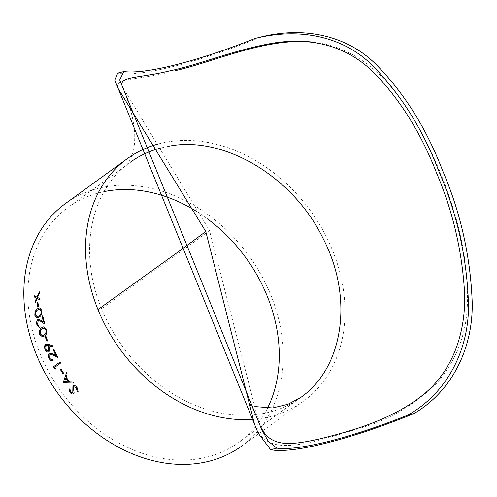 <?xml version="1.0" encoding="UTF-8"?>
<svg xmlns="http://www.w3.org/2000/svg" width="497" height="497" viewBox="0 0 497 497"><rect width="100%" height="100%" fill="white"/><g stroke="black" fill="none" stroke-linecap="round" stroke-linejoin="round"><path stroke-width="0.37" stroke-dasharray="2.48 1.86" d="M175.466 70.605C138.57 80.837 112.72 77.116 118.323 88.826M254.551 424.32C266.79 459.216 306.158 444.262 363.102 427.308C391.288 418.76 416.163 403.713 437.727 382.168C457.252 358.778 467.155 331.859 467.441 301.418C468.534 244.189 449.027 186.891 424.444 137.992C399.625 90.87 366.246 47.613 312.085 42.009M261.093 36.94A149.895 27.826 -22.1 0 1 117.727 73.09M158.599 143.888A149.895 117.714 -126 0 1 322.41 229.39A149.895 117.714 -126 0 1 303.307 401.346A149.895 117.714 -126 0 1 252.737 419.369M65.529 203.49A149.895 117.714 -126 0 1 248.835 255.675A149.895 117.714 -126 0 1 241.592 446.132L303.307 401.346M267.461 408.261A145.248 114.061 -126 0 1 238.864 442.367A145.248 114.061 -126 0 1 39.909 353.466A145.248 114.061 -126 0 1 68.257 207.255A145.248 114.061 -126 0 1 104.022 191.625M197.297 211.884A145.248 114.061 -126 0 1 207.491 218.879M121.908 83.999L122.629 87.074L209.492 230.521L258.856 422.568L260.36 425.972M119.709 79.88L122.629 87.081C129.599 103.929 133.606 119.162 134.656 132.78C134.991 142.707 134.097 150.218 131.972 155.325L129.394 161.152L126.673 165.228L68.257 207.255M300.573 397.588C273.22 417.797 233.559 420.903 196.893 405.943C155.604 389.636 119.162 352.416 101.624 308.687C77.886 252.538 90.286 190.152 129.972 162.469M161.301 147.864L168.172 146.373M73.674 386.591L73.307 387.449L74.134 392.475L73.587 393.786M69.015 388.784L70.071 389.281L70.785 391.953L72.829 392.866M72.922 385.672L72.972 385.635C74.246 385.051 75.6 385.622 77.054 387.349L78.06 391.537M34.548 295.858A149.808 117.646 -126 0 1 34.548 295.827L37.026 297.144M39.387 293.131L39.456 293.143A149.808 117.646 -126 0 1 39.369 291.838M39.456 293.143L37.579 297.436L39.903 298.678M40.052 299.983L40.12 299.995A149.808 117.646 -126 0 1 39.971 298.685M37.145 298.448L35.219 303.04A149.808 117.646 -126 0 1 35.2 302.897M38.549 306.792L38.623 306.798A149.808 117.646 -126 0 1 37.971 302.07M38.623 306.798L37.94 307.295A149.808 117.646 -126 0 1 37.934 307.245M39.797 307.817L41.922 310.426C42.102 313.849 41.214 316.067 39.269 317.08L37.07 318.037M39.76 309.066L37.871 309.811C36.343 310.6 35.591 312.315 35.616 314.961L37.182 316.806M40.127 327.02L39.325 327.33M38.809 319.155L43.531 322.013M44.848 324.156L44.916 324.156A149.808 117.646 -126 0 1 42.829 315.781M38.878 320.304L38.331 320.515L37.629 324.168L39.263 326.107M40.195 327.014A149.808 117.646 -126 0 1 39.897 325.908M43.817 326.784L46.662 329.368C47.215 332.766 46.501 334.972 44.506 335.991L42.562 336.929M44.034 328.02L42.226 328.766C40.667 329.554 40.04 331.269 40.356 333.903L42.456 335.717M47.557 340.818L47.625 340.805A149.808 117.646 -126 0 1 45.935 336.127M47.625 340.805L46.942 341.296A149.808 117.646 -126 0 1 46.935 341.271L46.88 341.315M48.613 345.446L49.184 346.676C50.029 348.975 49.899 350.671 48.787 351.777L48.277 352.025M46.227 343.949L52.67 345.726L52.707 346.831M46.364 345.166L45.823 348.993C46.525 350.534 47.345 351.112 48.284 350.727M53.067 360.474L52.707 360.667M49.34 353.193L52.825 353.87L56.012 355.541M57.888 357.591L57.95 357.567A149.808 117.646 -126 0 1 54.105 349.534M50.172 354.069L49.737 357.772C50.607 359.381 51.564 359.921 52.601 359.393L52.601 359.393A149.808 117.646 -126 0 0 53.129 360.449M60.733 362.959L60.789 362.934A149.808 117.646 -126 0 1 60.224 361.897M60.789 362.934L54.776 367.283M55.763 369.054L55.819 369.029A149.808 117.646 -126 0 1 54.832 367.252M63.653 373.328L63.709 373.297A149.808 117.646 -126 0 1 61.081 368.948M63.709 373.297L63.026 373.794A149.808 117.646 -126 0 1 63.026 373.787M66.492 372.731L66.555 372.7A149.808 117.646 -126 0 0 67.244 373.787L66.126 377.006M69.493 381.976L69.549 381.938A149.808 117.646 -126 0 1 66.182 376.974M69.549 381.938L72.786 382.075M73.544 383.125L73.599 383.088A149.808 117.646 -126 0 1 72.835 382.038M65.84 377.987L64.604 381.764L68.499 381.901M209.492 230.521C175.255 256.185 155.431 269.641 101.624 308.687M258.856 422.568L261.782 429.768M255.222 406.602L250.451 404.359L249.072 403.247C249.593 403.906 253.11 408.31 258.862 422.574M300.412 397.706L238.864 442.367"/><path stroke-width="0.75" d="M276.767 448.151L270.648 449.692L258.123 433.123L114.751 80.023L117.727 73.09L123.846 71.543L119.709 79.88L261.782 429.768L268.25 441.23L276.767 448.151A145.248 26.962 -22.1 0 0 407.894 415.088C448.536 392.394 469.858 347.049 468.422 302.406C466.758 256.949 456.929 213.281 438.926 171.409C422.829 129.295 400.57 93.902 372.16 65.231C343.881 36.933 300.35 27.024 254.973 38.48A145.248 26.962 -22.1 0 1 123.846 71.543M114.745 80.023L118.323 88.826L205.783 231.49L254.551 424.32L258.123 433.123M312.085 42.009C265.528 37.579 213.84 61.895 175.466 70.605M270.648 449.692A149.895 27.826 -22.1 0 0 414.013 413.541C453.848 390.077 473.566 345.421 472.15 301.095C470.33 255.793 460.477 212.281 442.591 170.57C426.383 128.325 404.185 92.939 376.005 64.405C348.316 36.623 305.941 25.801 261.093 36.94L254.973 38.48M414.013 413.541L407.894 415.088M205.783 231.49C171.639 257.086 151.846 270.523 97.99 309.6A149.895 117.714 -126 0 1 127.244 158.711A149.895 117.714 -126 0 1 158.599 143.888M252.737 419.369A149.895 117.714 -126 0 1 97.99 309.6M48.718 351.795C47.352 352.479 46.128 351.696 45.059 349.447L44.687 348.279L45.6 344.228L48.091 344.204L52.607 345.744L52.639 346.85L48.544 345.458L49.116 346.689C49.961 348.987 49.83 350.689 48.718 351.795L48.246 352.031M241.592 446.132A149.895 117.714 -126 0 1 36.275 354.386A149.895 117.714 -126 0 1 65.529 203.49L127.244 158.711M63.2 382.659A149.895 117.714 -126 0 0 63.293 382.802L73.544 383.125A149.895 117.714 -126 0 1 72.786 382.075L69.493 381.976A149.895 117.714 -126 0 1 66.126 377.006L67.188 373.819A149.895 117.714 -126 0 1 66.492 372.731L63.2 382.659L66.555 372.7M60.342 369.47L61.025 368.979A149.895 117.714 -126 0 0 63.653 373.328L62.97 373.825A149.895 117.714 -126 0 1 60.342 369.47L61.032 368.985M53.527 366.736L60.162 361.922A149.895 117.714 -126 0 0 60.733 362.959L54.776 367.283A149.895 117.714 -126 0 0 55.763 369.054L54.701 368.873A149.895 117.714 -126 0 1 53.527 366.736L60.168 361.934M49.731 352.982L49.278 353.212C48.134 354.305 48.029 355.976 48.967 358.238C50.24 360.518 51.607 361.263 53.067 360.474L52.676 360.679M53.129 360.449C51.669 361.238 50.303 360.493 49.029 358.213C48.091 355.958 48.197 354.286 49.34 353.193L52.763 353.895L55.95 355.566A149.895 117.714 -126 0 1 53.359 350.05L54.043 349.553A149.895 117.714 -126 0 0 57.888 357.591L52.893 355.013L49.812 354.243L49.675 357.797C50.545 359.399 51.502 359.94 52.539 359.418L52.539 359.424A149.895 117.714 -126 0 0 53.067 360.474M50.172 354.069L49.812 354.243M45.184 336.631L45.867 336.14A149.895 117.714 -126 0 0 47.557 340.818L46.88 341.315A149.895 117.714 -126 0 1 45.184 336.631L45.879 336.171M39.617 334.444C39.101 331.002 39.841 328.741 41.841 327.666L43.786 326.784L46.594 329.381C47.153 332.773 46.432 334.984 44.438 335.997L42.531 336.929L39.685 334.431C39.17 330.996 39.909 328.734 41.916 327.66L43.817 326.784M40.127 327.02L39.288 327.33L36.865 324.609C36.405 322.261 36.772 320.546 37.958 319.447L38.778 319.155L43.463 322.013A149.895 117.714 -126 0 1 42.077 316.278L42.761 315.781A149.895 117.714 -126 0 0 44.848 324.156L40.853 321.373L38.263 320.515L37.561 324.168L39.232 326.107L39.828 325.914A149.895 117.714 -126 0 0 40.127 327.02M38.878 320.304L38.263 320.515M34.877 315.489C34.74 312.035 35.654 309.774 37.623 308.699L39.76 307.811L41.854 310.426C42.034 313.849 41.145 316.067 39.201 317.08L37.033 318.037L34.945 315.489C34.815 312.035 35.728 309.774 37.691 308.705L39.797 307.817M37.213 302.555L37.896 302.064A149.895 117.714 -126 0 0 38.549 306.792L37.871 307.289A149.895 117.714 -126 0 1 37.213 302.555L37.902 302.12M34.995 301.722L36.517 298.15L34.573 297.119A149.895 117.714 -126 0 1 34.473 295.814L36.952 297.138L39.294 291.826A149.895 117.714 -126 0 0 39.387 293.131L37.511 297.43L39.903 298.678A149.895 117.714 -126 0 0 40.052 299.983L37.076 298.442L35.144 303.033A149.895 117.714 -126 0 1 34.995 301.722L36.585 298.157L34.641 297.131A149.808 117.646 -126 0 1 34.548 295.858M72.767 392.916L72.922 385.672C74.19 385.088 75.55 385.66 77.004 387.387L78.041 391.599L77.01 390.971L76.321 387.884L73.624 386.635L73.258 387.486L74.084 392.512L73.537 393.829C72.432 394.376 71.245 393.891 69.971 392.388L68.965 388.753L70.015 389.319L70.736 391.996L72.804 392.885L72.972 385.635M73.624 393.754L73.587 393.786C72.481 394.332 71.295 393.854 70.021 392.344L69.021 388.716M104.022 191.625A145.248 114.061 -126 0 1 197.297 211.884M207.491 218.879A145.248 114.061 -126 0 1 267.461 408.261M260.36 425.972C270.051 447.468 289.31 445.61 319.434 438.963C348.677 431.657 388.89 421.201 420.686 396.693C453.177 372.272 466.546 331.033 464.465 290.925C461.887 250.034 452.63 210.815 436.695 173.273C421.903 135.19 402.16 102.854 377.465 76.252C351.46 48.6 318.005 37.35 277.115 42.494C237.696 48.464 199.334 64.815 169.558 70.897C141.664 77.743 121.61 76.482 121.908 83.999M129.978 162.469C139.253 155.729 149.696 150.858 161.301 147.864M168.172 146.373C223.259 134.904 293.398 176.696 323.062 238.442C353.957 297.678 343.589 367.737 300.579 397.588L287.931 404.291L272.629 407.962L255.222 406.602M77.01 390.971L76.37 387.84L73.624 386.635M78.097 391.561L77.06 390.928M36.952 297.138L39.369 291.838M40.12 299.995L37.076 298.442M35.2 302.897A149.808 117.646 -126 0 1 35.07 301.735M37.934 307.245A149.808 117.646 -126 0 1 37.287 302.567M37.07 318.037L34.945 315.489M37.182 316.806L39.033 315.974C40.568 315.247 41.301 313.545 41.232 310.886L39.617 309.066M41.232 310.886L39.76 309.066M39.549 309.066L37.803 309.811C36.275 310.6 35.523 312.315 35.548 314.961L37.151 316.806L38.965 315.974C40.499 315.247 41.232 313.545 41.164 310.886M39.325 327.33L36.933 324.603C36.474 322.261 36.84 320.546 38.027 319.447L38.809 319.155M43.463 322.013L43.531 322.013A149.808 117.646 -126 0 1 42.146 316.278L42.767 315.825M44.916 324.156L40.922 321.373L38.331 320.515M39.263 326.107L39.835 325.939M42.562 336.929L39.685 334.431M42.456 335.717L44.14 334.897C45.718 334.158 46.327 332.474 45.972 329.828L43.86 328.039M45.972 329.828L43.891 328.032M44.034 328.02L42.158 328.772C40.599 329.567 39.971 331.275 40.288 333.909L42.419 335.723L44.071 334.903C45.649 334.17 46.258 332.481 45.904 329.834M46.935 341.271A149.808 117.646 -126 0 1 45.252 336.618M52.707 346.831L48.544 345.458M48.787 351.777C47.414 352.46 46.19 351.677 45.121 349.434C44.301 347.08 44.481 345.34 45.662 344.21L46.227 343.949M47.973 350.876L48.42 346.968C47.743 345.434 46.954 344.887 46.047 345.328M48.42 346.968L48.352 346.987C47.681 345.452 46.892 344.906 45.985 345.34L46.364 345.166M45.985 345.34L45.761 349.012C46.457 350.553 47.277 351.13 48.221 350.745L48.352 346.987M49.34 353.193L49.762 352.969M55.95 355.566L56.012 355.541A149.808 117.646 -126 0 1 53.427 350.025L54.049 349.571M57.95 357.567L52.962 354.995L49.88 354.224M55.819 369.029L54.763 368.849A149.808 117.646 -126 0 1 53.589 366.711M63.026 373.787A149.808 117.646 -126 0 1 60.404 369.445M73.599 383.088L63.349 382.765A149.808 117.646 -126 0 1 63.256 382.622M68.443 381.938L68.499 381.901A149.808 117.646 -126 0 1 65.84 377.987L64.548 381.802L68.443 381.938A149.895 117.714 -126 0 1 65.784 378.024"/></g></svg>
